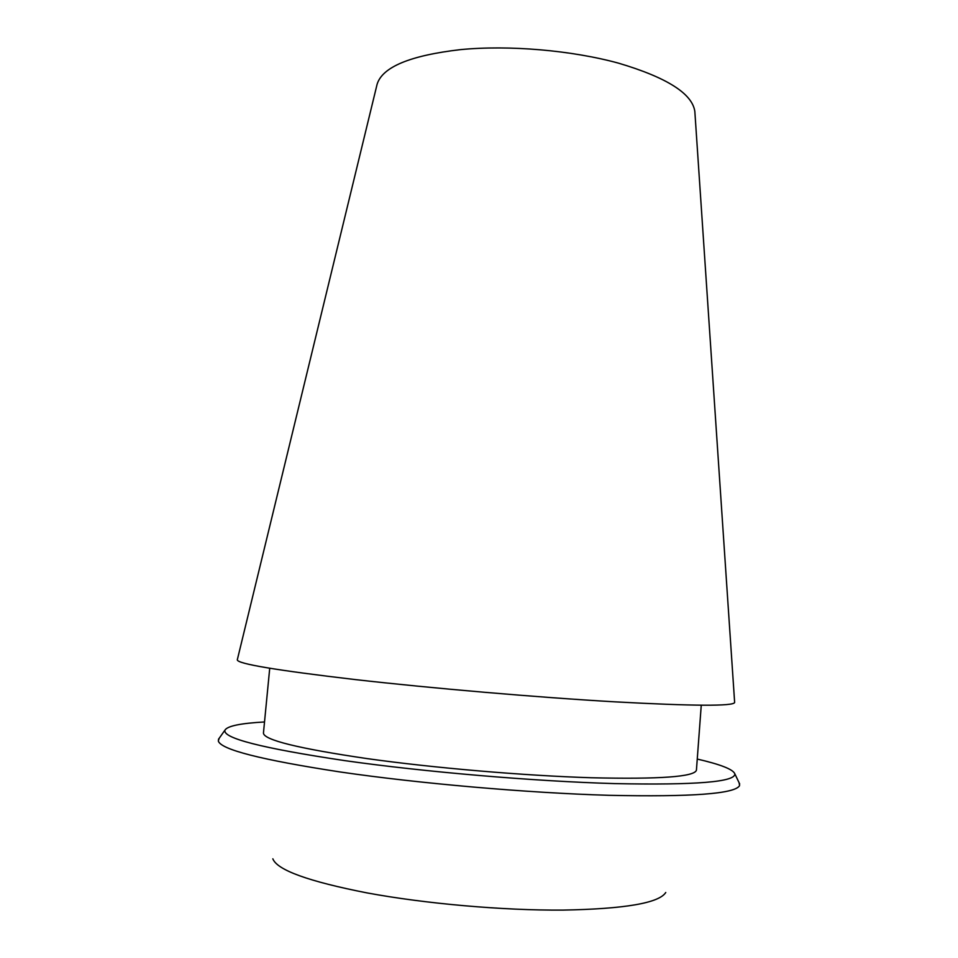 <?xml version="1.0" encoding="UTF-8"?>
<svg xmlns="http://www.w3.org/2000/svg" width="958" height="958" viewBox="0 0 958 958"><rect width="100%" height="100%" fill="white"/><g stroke="black" fill="none" stroke-linecap="round" stroke-linejoin="round"><path stroke-width="1.44" d="M694.873 112.05L694.837 111.463C692.263 93.585 666.816 77.478 618.473 63.144C571.423 50.259 508.866 44.918 460.355 49.636C410.144 55.48 382.41 67.012 377.117 84.22L376.985 84.795M734.642 702.358L734.642 702.489C733.457 706.309 693.46 706.094 614.665 701.831C537.342 697.352 432.118 688.335 355.262 679.581C276.646 670.361 237.321 663.786 237.297 659.846L237.321 659.727M701.256 705.244L696.43 770.124C694.825 776.806 659.822 779.345 591.397 777.752C524.469 775.705 434.106 767.993 367.369 758.64C298.154 748.461 263.51 739.911 263.45 733.002L269.725 668.241M697.244 759.059C720.5 764.424 733.014 769.322 734.81 773.777C735.816 781.979 695.7 785.249 614.449 783.596C534.54 781.333 424.346 771.944 344.521 760.592C261.953 748.234 222.112 738.055 224.998 730.08C227.525 725.984 240.697 723.29 264.516 721.961M739.121 782.794L739.576 785.596C735.205 793.835 691.616 797.08 608.797 795.308C527.654 792.949 419.101 783.512 340.09 771.956C261.139 759.862 220.544 749.503 218.292 740.905L219.226 738.223M665.762 892.497C659.032 903.071 624.808 908.938 563.088 910.1C503.046 910.543 425.208 903.705 367.034 892.904C308.512 881.432 277.113 870.056 272.838 858.811M377.117 84.22L237.297 659.846M694.837 111.463L734.642 702.489M224.998 730.08L218.448 739.313M734.81 773.777L739.696 784.003"/></g></svg>

